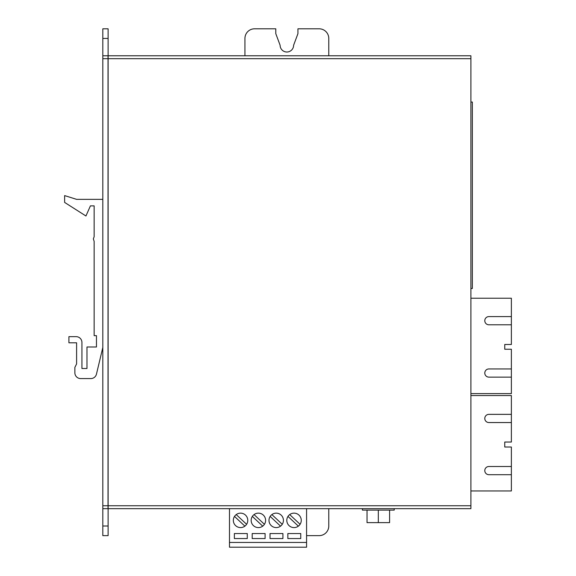 <?xml version="1.0" encoding="UTF-8"?>
<svg xmlns="http://www.w3.org/2000/svg" width="576" height="576" viewBox="0 0 576 576"><rect width="100%" height="100%" fill="white"/><g stroke="black" fill="none" stroke-linecap="round" stroke-linejoin="round"><path stroke-width="0.86" d="M234.504 516.413L244.886 526.147M252.331 516.413L262.714 526.147M270.158 516.413L280.541 526.147M300.089 524.311L289.699 514.584M389.592 510.106L389.592 522.626L367.034 522.626L367.034 510.106M394.214 508.658L394.214 510.106L362.412 510.106L362.412 508.658M470.902 508.658L108.115 508.658L108.115 55.778L470.902 55.778L470.902 508.658M102.816 58.673L102.816 55.778L108.022 55.778L108.022 58.673L102.816 58.673L102.816 505.764L108.022 505.764L108.022 508.658L102.816 508.658L102.816 505.764M102.816 28.8L108.115 28.8L102.816 28.8L102.816 55.778M108.115 508.658L108.115 535.637L102.816 535.637L102.816 508.658M470.902 298.231L511.373 298.231L511.373 316.598L488.887 316.598A4.097 4.097 0 0 0 484.79 320.695A4.097 4.097 0 0 0 488.887 324.792L511.373 324.792L511.373 316.598M511.373 324.792L511.373 344.491L504.749 344.491L504.749 349.236L511.373 349.236L511.373 368.942L488.887 368.942A4.097 4.097 0 0 0 484.79 373.039A4.097 4.097 0 0 0 488.887 377.129L511.373 377.129L511.373 393.624L470.902 393.624M470.902 395.554L511.373 395.554L511.373 414.36L488.887 414.36A4.097 4.097 0 0 0 484.79 418.457A4.097 4.097 0 0 0 488.887 422.546L511.373 422.546L511.373 414.36M511.373 422.546L511.373 442.037L504.749 442.037L504.749 447.019L511.373 447.019L511.373 466.502L488.887 466.502A4.097 4.097 0 0 0 484.79 470.599A4.097 4.097 0 0 0 488.887 474.696L511.373 474.696L511.373 490.946L470.902 490.946M108.022 58.673L108.022 505.764M328.774 508.658L328.774 526.003A9.634 9.634 0 0 1 319.14 535.637L306.576 535.637M328.774 55.778L328.774 38.434A9.634 9.634 0 0 0 319.14 28.8L297.943 28.8L297.943 33.631L293.602 45.266A6.746 6.746 0 0 1 286.862 52.013A6.746 6.746 0 0 1 280.116 45.266L275.782 33.631L275.782 28.8L254.578 28.8A9.634 9.634 0 0 0 244.944 38.434L244.944 55.778M108.115 535.637L102.816 535.637M108.115 28.8L108.115 55.778M470.902 288.482L472.349 288.482L472.349 102.031L470.902 102.031M511.373 474.696L511.373 466.502M511.373 377.129L511.373 368.942M102.816 199.354L76.601 199.354L64.627 195.595L64.627 202.421L85.939 215.993L90.418 205.87L94.147 205.87L94.147 236.714L93.348 238.874L94.147 241.373L94.147 335.664L96.458 335.664L96.458 346.997L86.976 346.997L86.976 368.496L81.929 368.496L81.929 342.439A5.782 5.782 0 0 0 76.147 336.658L68.918 336.658L68.918 342.799L76.601 342.799L76.601 363.917L74.873 367.366L74.873 372.794A5.782 5.782 0 0 0 80.654 378.576L90.835 378.576A5.782 5.782 0 0 0 96.458 374.134L102.816 347.479M229.486 508.658L229.486 547.2L306.576 547.2L306.576 508.658M251.158 520.366A7.229 7.229 0 0 0 261.994 526.622A7.229 7.229 0 0 0 261.994 514.109A7.229 7.229 0 0 0 251.158 520.366M265.097 533.549L252.194 533.549L252.194 538.553L265.097 538.553L265.097 533.549M247.27 533.549L234.367 533.549L234.367 538.553L247.27 538.553L247.27 533.549M233.33 520.366A7.229 7.229 0 0 0 244.166 526.622A7.229 7.229 0 0 0 244.166 514.109A7.229 7.229 0 0 0 233.33 520.366M229.486 542.455L306.576 542.455M282.924 538.553L282.924 533.549L270.022 533.549L270.022 538.553L282.924 538.553M300.751 538.553L300.751 533.549L287.849 533.549L287.849 538.553L300.751 538.553M268.985 520.366A7.229 7.229 0 0 0 279.821 526.622A7.229 7.229 0 0 0 279.821 514.109A7.229 7.229 0 0 0 268.985 520.366M286.805 520.366A7.229 7.229 0 0 0 297.648 526.622A7.229 7.229 0 0 0 297.648 514.109A7.229 7.229 0 0 0 286.805 520.366M246.607 524.311L236.225 514.584M264.434 524.311L254.052 514.584M282.262 524.311L271.872 514.584M287.978 516.413L298.368 526.147M378.317 522.626L378.317 510.106M470.902 58.673L108.115 58.673M108.115 505.764L470.902 505.764M108.115 526.003L102.816 526.003M108.115 38.434L102.816 38.434"/></g></svg>
